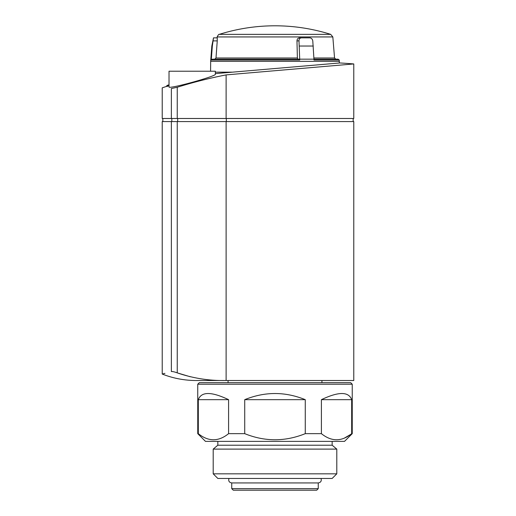 <?xml version="1.0" encoding="UTF-8"?>
<svg xmlns="http://www.w3.org/2000/svg" width="516" height="516" viewBox="0 0 516 516"><rect width="100%" height="100%" fill="white"/><g stroke="black" fill="none" stroke-linecap="round" stroke-linejoin="round"><path stroke-width="0.77" d="M226.331 118.493L226.331 121.583M352.241 433.659L351.673 433.659C341.605 441.786 331.511 441.786 321.404 433.659L305.266 433.659C285.077 441.786 264.895 441.786 244.719 433.659L228.588 433.659C218.513 441.786 208.425 441.786 198.312 433.659L197.751 433.659L197.751 384.22L352.241 384.22L352.241 433.659L344.514 441.38L205.471 441.38L197.751 433.659M198.312 399.668L228.588 399.668C211.405 391.483 201.311 391.483 198.312 399.668L198.312 433.659L199.105 434.266M228.588 399.668L228.588 433.659M244.719 399.668L305.266 399.668C285.084 391.483 264.901 391.483 244.719 399.668L244.719 433.659M305.266 399.668L305.266 433.659M321.404 399.668L351.673 399.668C348.674 391.483 338.586 391.483 321.404 399.668L321.404 433.659L322.197 434.266M351.673 399.668L351.673 433.659M332.156 441.38L332.156 445.218L217.829 445.218L213.198 449.107L213.198 473.823L336.793 473.823L336.793 449.107L213.198 449.107M336.793 473.823L332.156 478.461L217.829 478.461L213.198 473.823M316.708 490.2L233.284 490.2L231.736 488.652L318.249 488.652L316.708 490.2M321.01 478.461C321.739 480.964 320.817 482.46 318.249 482.937L231.736 482.937L231.736 488.652M344.249 438.181L350.719 434.388M352.241 384.22L350.693 382.672L199.292 382.672L197.751 384.22M226.118 121.583L226.118 380.511L196.203 380.511C184.47 380.492 173.137 378.338 162.218 374.055L162.218 121.583L353.783 121.583L353.783 380.511L226.118 380.511C209.412 380.866 193.126 378.318 177.246 372.868C174.447 371.843 172.492 371.404 171.37 371.565C159.18 374.913 159.18 374.913 171.37 371.565L171.37 121.583M177.272 372.881L190.288 376.764M162.598 373.958L164.933 373.352M350.712 64.21L353.783 63.945L353.783 118.493L226.118 118.493L226.118 74.897L353.783 63.945L226.118 74.897A459.337 459.337 0 0 0 177.246 87.256L171.37 88.552C159.18 87.623 159.18 87.623 171.37 88.552L171.37 118.493L162.218 118.493L162.218 87.855A463.471 463.471 0 0 1 166.849 86.275M353.783 63.945A463.471 463.471 0 0 0 339.883 62.965L215.359 73.62M167.932 86.056A449.339 309.89 90 0 1 169.016 85.727M169.016 84.805A450.474 310.671 -90 0 0 168.345 85.011A464.2 464.2 0 0 0 166.849 85.508L166.849 86.52A463.239 463.239 0 0 1 167.932 86.159L167.932 85.172A450.204 310.484 90 0 1 169.016 84.85M215.359 74.246C216.559 76.162 168.222 89.532 169.016 86.94L169.016 71.221L215.359 71.221L215.359 74.246M166.849 85.637A464.077 464.077 0 0 1 167.932 85.275M226.118 118.493L171.37 118.493M339.251 60.024L338.077 59.172L313.954 59.172L313.986 60.024L339.251 60.024L339.335 63.01M339.322 61.333L210.663 61.333L210.58 71.221M299.719 59.172L313.954 59.172L312.78 40.893C312.406 39.061 311.432 38.042 309.864 37.849L301.428 37.849C299.764 38.042 298.951 39.055 298.996 40.893L299.731 60.024L211.263 60.024L212.334 46.034L213.501 37.849L217.043 37.849L217.152 36.939L332.833 36.939L334.549 57.986L313.909 57.986M330.698 34.366A185.392 185.392 0 0 0 219.294 34.366L330.698 34.366L332.833 36.939M298.996 40.893L296.971 40.893L297.384 57.986L297.99 59.172L299.151 59.172L212.45 59.172L214.759 59.172L216.004 57.986L217.249 40.893L217.249 37.849L213.695 37.849M308.084 37.849L299.648 37.849C297.964 38.029 297.074 39.042 296.971 40.893M212.45 59.172L211.263 60.024M299.731 60.024L299.151 59.172M301.428 37.849L299.648 37.849M171.815 118.493L171.815 121.583M177.691 118.493L177.691 121.583M177.246 121.583L177.246 372.868M177.246 87.256L177.246 118.493M232.181 72.163L215.359 72.163M212.334 46.034L211.818 46.034L210.663 61.333M211.308 59.172L210.78 59.172M313.283 46.034L299.37 46.034M297.384 57.986L216.004 57.986M213.205 40.893L217.249 40.893M162.837 118.493L162.837 121.583M217.829 441.38L217.829 445.218M332.156 445.218L336.793 449.107M318.249 482.937L318.249 488.652M228.975 478.461C228.253 480.964 229.169 482.46 231.736 482.937M321.92 382.672L321.932 380.511M228.066 382.672L228.059 380.511M353.163 118.493L353.163 121.583M211.818 46.034L213.501 37.849M219.294 34.366C218.907 34.037 218.197 34.895 217.152 36.939M334.549 57.986L335.787 59.172"/></g></svg>
